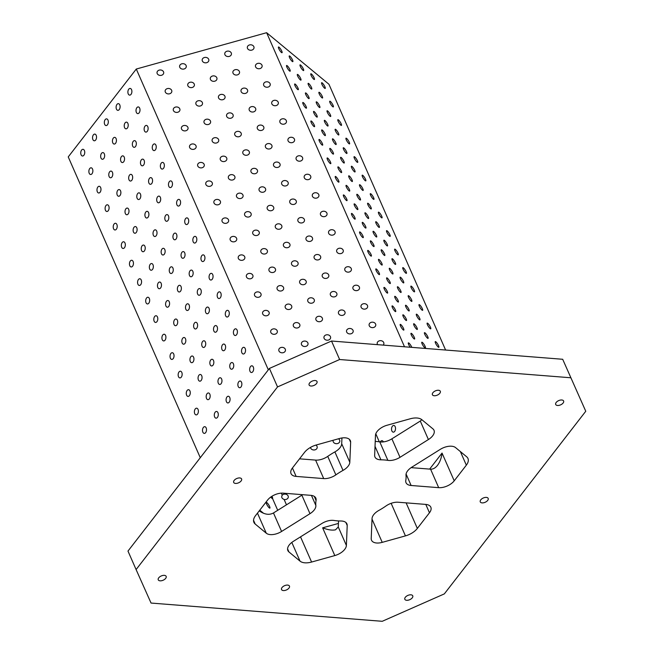 <?xml version="1.0" encoding="UTF-8"?>
<svg xmlns="http://www.w3.org/2000/svg" width="654" height="654" viewBox="0 0 654 654"><rect width="100%" height="100%" fill="white"/><g stroke="black" fill="none" stroke-linecap="round" stroke-linejoin="round"><path stroke-width="0.98" d="M440.273 449.363L411.873 467.144A12.001 6.483 156.3 0 0 406.003 475.368A47.995 25.931 -23.7 0 1 405.799 480.388A12.001 6.483 156.3 0 0 406.028 482.701A12.001 6.483 156.3 0 0 411.121 485.489L438.687 487.663A12.001 6.483 156.3 0 0 454.219 480.813L466.335 465.166A14.396 7.783 156.3 0 0 467.962 458.462A14.396 7.783 156.3 0 0 466.686 456.794L455.585 447.614A12.001 6.483 156.3 0 0 440.273 449.363M585.763 411.252L562.685 359.275L585.763 411.252L444.328 593.897L382.23 621.3L151.049 603.053L136.097 569.569L277.533 386.923L339.63 359.52L570.803 377.767M310.519 447.401A3.36 2.73 2.4 0 0 310.707 448.145A3.36 2.73 2.4 0 0 314.394 449.968A3.36 2.73 2.4 0 0 317.223 447.401A3.36 2.73 2.4 0 0 317.026 446.38A3.36 2.73 2.4 0 0 315.874 445.096M333.188 440.265A3.36 2.73 2.4 0 0 333.09 440.829A3.36 2.73 2.4 0 0 333.287 441.851A3.36 2.73 2.4 0 0 336.965 443.674A3.36 2.73 2.4 0 0 339.802 441.107A3.36 2.73 2.4 0 0 339.606 440.085A3.36 2.73 2.4 0 0 338.445 438.801M286.477 504.831L284.122 499.468A3.36 2.73 2.4 0 0 288.308 496.975A3.36 2.73 2.4 0 0 286.043 494.261A3.36 2.73 2.4 0 0 282.242 495.184L281.343 493.149M311.59 562.048L334.807 555.573A12.001 6.483 156.3 0 0 346.383 545.461L347.209 525.505A12.001 6.483 156.3 0 0 346.906 523.829A12.001 6.483 156.3 0 0 340.922 521.001A47.995 25.931 -23.7 0 1 333.981 520.453A12.001 6.483 156.3 0 0 321.85 523.502L293.458 541.283A12.001 6.483 156.3 0 0 287.866 550.57A12.001 6.483 156.3 0 0 288.937 551.951L300.031 561.132A14.396 7.783 156.3 0 0 311.59 562.048L300.529 536.852M382.222 542.362L405.439 535.888A14.396 7.783 156.3 0 0 417.342 528.432L429.465 512.777A12.001 6.483 156.3 0 0 430.822 507.193A12.001 6.483 156.3 0 0 425.729 504.406L398.155 502.231A12.001 6.483 156.3 0 0 385.999 505.959A47.995 25.931 -23.7 0 1 378.854 510.431A12.001 6.483 156.3 0 0 372.044 518.581L371.219 538.536A12.001 6.483 156.3 0 0 371.521 540.212A12.001 6.483 156.3 0 0 382.222 542.362L372.02 519.121M284.122 499.468C281.784 498.479 281.155 497.048 282.242 495.184M271.974 496.247L272.563 498.561A3.36 0.744 57.9 0 0 272.563 498.561A3.36 0.744 57.9 0 1 270.781 497.04M561.778 399.995A4.316 2.33 156.3 0 0 557.265 401.425A4.316 2.33 156.3 0 0 555.696 404.466A4.316 2.33 156.3 0 0 560.592 404.867A4.316 2.33 156.3 0 0 563.609 400.992A4.316 2.33 156.3 0 0 561.778 399.995M315.187 380.53A4.316 2.33 156.3 0 0 310.683 381.961A4.316 2.33 156.3 0 0 309.113 385.002A4.316 2.33 156.3 0 0 314.01 385.402A4.316 2.33 156.3 0 0 317.026 381.535A4.316 2.33 156.3 0 0 315.187 380.53M486.347 497.4A4.316 2.33 156.3 0 0 481.834 498.839A4.316 2.33 156.3 0 0 480.265 501.88A4.316 2.33 156.3 0 0 485.162 502.28A4.316 2.33 156.3 0 0 488.178 498.405A4.316 2.33 156.3 0 0 486.347 497.4M410.908 594.813A4.316 2.33 156.3 0 0 406.404 596.252A4.316 2.33 156.3 0 0 404.834 599.293A4.316 2.33 156.3 0 0 409.731 599.693A4.316 2.33 156.3 0 0 412.748 595.819A4.316 2.33 156.3 0 0 410.908 594.813M287.621 585.085A4.316 2.33 156.3 0 0 283.108 586.515A4.316 2.33 156.3 0 0 281.539 589.556A4.316 2.33 156.3 0 0 286.436 589.957A4.316 2.33 156.3 0 0 289.452 586.09A4.316 2.33 156.3 0 0 287.621 585.085M164.326 575.356A4.316 2.33 156.3 0 0 159.821 576.787A4.316 2.33 156.3 0 0 158.252 579.828A4.316 2.33 156.3 0 0 163.14 580.229A4.316 2.33 156.3 0 0 166.157 576.354A4.316 2.33 156.3 0 0 164.326 575.356M239.756 477.943A4.316 2.33 156.3 0 0 235.252 479.374A4.316 2.33 156.3 0 0 233.682 482.415A4.316 2.33 156.3 0 0 238.579 482.816A4.316 2.33 156.3 0 0 241.596 478.949A4.316 2.33 156.3 0 0 239.756 477.943M438.482 390.258A4.316 2.33 156.3 0 0 433.978 391.697A4.316 2.33 156.3 0 0 432.408 394.738A4.316 2.33 156.3 0 0 437.297 395.139A4.316 2.33 156.3 0 0 440.314 391.264A4.316 2.33 156.3 0 0 438.482 390.258M309.98 513.684A12.001 6.483 156.3 0 0 315.857 505.46A47.995 25.931 -23.7 0 1 316.062 500.441A12.001 6.483 156.3 0 0 315.833 498.119A12.001 6.483 156.3 0 0 310.74 495.331L283.166 493.157A12.001 6.483 156.3 0 0 267.641 500.008L255.518 515.663A14.396 7.783 156.3 0 0 253.899 522.358A14.396 7.783 156.3 0 0 255.174 524.026L266.276 533.206A12.001 6.483 156.3 0 0 281.588 531.457L309.98 513.684L301.862 495.192A12.001 6.483 -23.7 0 0 302.622 494.694M375.224 441.401A47.995 25.931 -23.7 0 1 379.761 441.875L387.879 460.367A12.001 6.483 156.3 0 0 400.011 457.318L428.403 439.545A12.001 6.483 156.3 0 0 433.994 430.258A12.001 6.483 156.3 0 0 432.923 428.869L421.83 419.688A14.396 7.783 156.3 0 0 410.271 418.773L387.054 425.247A12.001 6.483 156.3 0 0 375.478 435.368L374.652 455.323A12.001 6.483 156.3 0 0 374.955 456.999A12.001 6.483 156.3 0 0 380.939 459.819A47.995 25.931 -23.7 0 1 387.879 460.367M259.246 510.848C264.543 514.559 269.284 515.262 273.47 512.965L301.862 495.192M299.532 458.83L315.588 460.097A12.001 6.483 -23.7 0 0 327.744 456.378A47.995 25.931 -23.7 0 1 334.889 451.906L343.007 470.398A12.001 6.483 156.3 0 0 349.816 462.239L350.642 442.292A12.001 6.483 156.3 0 0 350.34 440.616A12.001 6.483 156.3 0 0 339.639 438.466L316.422 444.941A14.396 7.783 156.3 0 0 304.519 452.388L292.395 468.043A12.001 6.483 156.3 0 0 291.038 473.627A12.001 6.483 156.3 0 0 296.131 476.414L323.705 478.589A12.001 6.483 156.3 0 0 335.862 474.869A47.995 25.931 -23.7 0 1 343.007 470.398M349.816 462.239L341.699 443.747A12.001 6.483 -23.7 0 1 334.889 451.906M341.699 443.747L341.936 437.967M400.011 457.318L391.893 438.826A12.001 6.483 -23.7 0 1 379.761 441.875M391.893 438.826L420.285 421.053L428.403 439.545M411.121 467.643L430.577 469.171L438.687 487.663M338.412 523.437L322.635 527.835C328.038 529.912 332.346 530.566 335.551 529.805L338.265 526.969L338.519 520.927M200.279 457.71L68.237 156.911L136.285 69.038L266.628 32.7L328.929 84.243L445.603 350.037M269.612 506.531A3.36 0.744 57.9 0 0 267.813 503.588A3.36 0.744 57.9 0 0 266.317 502.427A3.36 0.744 57.9 0 0 266.587 504.03A3.36 0.744 57.9 0 0 268.393 506.973A3.36 0.744 57.9 0 0 269.881 508.125A3.36 0.744 57.9 0 0 269.612 506.531M395.179 426.678A3.36 1.995 -85.5 0 0 393.79 425.46A3.36 1.995 -85.5 0 0 391.82 427.307A3.36 1.995 -85.5 0 0 391.877 430.937A3.36 1.995 -85.5 0 0 393.258 432.155A3.36 1.995 -85.5 0 0 395.237 430.307A3.36 1.995 -85.5 0 0 395.179 426.678M383.391 441.9A3.36 1.995 -85.5 0 0 382.001 440.673A3.36 1.995 -85.5 0 0 380.285 441.949M324.932 86.819A3.36 0.744 -122.1 0 1 325.202 88.421A3.36 0.744 -122.1 0 1 322.79 85.96A3.36 0.744 -122.1 0 1 321.637 82.723A3.36 0.744 -122.1 0 1 323.133 83.876A3.36 0.744 -122.1 0 1 324.932 86.819M333.049 105.31A3.36 0.744 -122.1 0 1 333.319 106.913A3.36 0.744 -122.1 0 1 330.908 104.452A3.36 0.744 -122.1 0 1 329.755 101.215A3.36 0.744 -122.1 0 1 331.251 102.367A3.36 0.744 -122.1 0 1 333.049 105.31M341.167 123.802A3.36 0.744 -122.1 0 1 341.437 125.404A3.36 0.744 -122.1 0 1 339.025 122.944A3.36 0.744 -122.1 0 1 337.873 119.707A3.36 0.744 -122.1 0 1 339.369 120.859A3.36 0.744 -122.1 0 1 341.167 123.802M349.285 142.294A3.36 0.744 -122.1 0 1 349.555 143.896A3.36 0.744 -122.1 0 1 347.143 141.436A3.36 0.744 -122.1 0 1 345.991 138.198A3.36 0.744 -122.1 0 1 347.487 139.351A3.36 0.744 -122.1 0 1 349.285 142.294M357.403 160.786A3.36 0.744 -122.1 0 1 357.673 162.388A3.36 0.744 -122.1 0 1 355.261 159.928A3.36 0.744 -122.1 0 1 354.108 156.69A3.36 0.744 -122.1 0 1 355.604 157.843A3.36 0.744 -122.1 0 1 357.403 160.786M365.521 179.278A3.36 0.744 -122.1 0 1 365.79 180.88A3.36 0.744 -122.1 0 1 363.379 178.419A3.36 0.744 -122.1 0 1 362.226 175.182A3.36 0.744 -122.1 0 1 363.722 176.335A3.36 0.744 -122.1 0 1 365.521 179.278M373.638 197.77A3.36 0.744 -122.1 0 1 373.908 199.372A3.36 0.744 -122.1 0 1 371.497 196.911A3.36 0.744 -122.1 0 1 370.344 193.674A3.36 0.744 -122.1 0 1 371.832 194.827A3.36 0.744 -122.1 0 1 373.638 197.77M381.748 216.261A3.36 0.744 -122.1 0 1 382.026 217.864A3.36 0.744 -122.1 0 1 379.614 215.403A3.36 0.744 -122.1 0 1 378.462 212.166A3.36 0.744 -122.1 0 1 379.949 213.318A3.36 0.744 -122.1 0 1 381.748 216.261M389.866 234.753A3.36 0.744 -122.1 0 1 390.144 236.356A3.36 0.744 -122.1 0 1 387.732 233.895A3.36 0.744 -122.1 0 1 386.579 230.658A3.36 0.744 -122.1 0 1 388.067 231.81A3.36 0.744 -122.1 0 1 389.866 234.753M397.984 253.245A3.36 0.744 -122.1 0 1 398.261 254.847A3.36 0.744 -122.1 0 1 395.85 252.387A3.36 0.744 -122.1 0 1 394.689 249.149A3.36 0.744 -122.1 0 1 396.185 250.302A3.36 0.744 -122.1 0 1 397.984 253.245M406.101 271.737A3.36 0.744 -122.1 0 1 406.379 273.339A3.36 0.744 -122.1 0 1 403.968 270.879A3.36 0.744 -122.1 0 1 402.807 267.641A3.36 0.744 -122.1 0 1 404.303 268.794A3.36 0.744 -122.1 0 1 406.101 271.737M414.219 290.229A3.36 0.744 -122.1 0 1 414.497 291.831A3.36 0.744 -122.1 0 1 412.085 289.37A3.36 0.744 -122.1 0 1 410.925 286.133A3.36 0.744 -122.1 0 1 412.421 287.286A3.36 0.744 -122.1 0 1 414.219 290.229M422.337 308.721A3.36 0.744 -122.1 0 1 422.607 310.323A3.36 0.744 -122.1 0 1 420.203 307.862A3.36 0.744 -122.1 0 1 419.042 304.625A3.36 0.744 -122.1 0 1 420.538 305.778A3.36 0.744 -122.1 0 1 422.337 308.721M430.455 327.213A3.36 0.744 -122.1 0 1 430.724 328.815A3.36 0.744 -122.1 0 1 428.313 326.354A3.36 0.744 -122.1 0 1 427.16 323.117A3.36 0.744 -122.1 0 1 428.656 324.27A3.36 0.744 -122.1 0 1 430.455 327.213M438.572 345.704A3.36 0.744 -122.1 0 1 438.842 347.307A3.36 0.744 -122.1 0 1 436.431 344.846A3.36 0.744 -122.1 0 1 435.278 341.609A3.36 0.744 -122.1 0 1 436.774 342.761A3.36 0.744 -122.1 0 1 438.572 345.704M314.141 77.891A3.36 0.744 -122.1 0 1 314.411 79.494A3.36 0.744 -122.1 0 1 311.999 77.033A3.36 0.744 -122.1 0 1 310.846 73.796A3.36 0.744 -122.1 0 1 312.342 74.948A3.36 0.744 -122.1 0 1 314.141 77.891M322.258 96.383A3.36 0.744 -122.1 0 1 322.528 97.986A3.36 0.744 -122.1 0 1 320.117 95.525A3.36 0.744 -122.1 0 1 318.964 92.288A3.36 0.744 -122.1 0 1 320.46 93.44A3.36 0.744 -122.1 0 1 322.258 96.383M330.376 114.875A3.36 0.744 -122.1 0 1 330.646 116.477A3.36 0.744 -122.1 0 1 328.234 114.017A3.36 0.744 -122.1 0 1 327.082 110.779A3.36 0.744 -122.1 0 1 328.578 111.932A3.36 0.744 -122.1 0 1 330.376 114.875M338.494 133.367A3.36 0.744 -122.1 0 1 338.764 134.969A3.36 0.744 -122.1 0 1 336.352 132.509A3.36 0.744 -122.1 0 1 335.2 129.271A3.36 0.744 -122.1 0 1 336.696 130.424A3.36 0.744 -122.1 0 1 338.494 133.367M346.612 151.859A3.36 0.744 -122.1 0 1 346.882 153.461A3.36 0.744 -122.1 0 1 344.47 151A3.36 0.744 -122.1 0 1 343.317 147.763A3.36 0.744 -122.1 0 1 344.813 148.916A3.36 0.744 -122.1 0 1 346.612 151.859M354.73 170.351A3.36 0.744 -122.1 0 1 354.999 171.953A3.36 0.744 -122.1 0 1 352.588 169.492A3.36 0.744 -122.1 0 1 351.435 166.255A3.36 0.744 -122.1 0 1 352.931 167.408A3.36 0.744 -122.1 0 1 354.73 170.351M362.847 188.843A3.36 0.744 -122.1 0 1 363.117 190.445A3.36 0.744 -122.1 0 1 360.706 187.984A3.36 0.744 -122.1 0 1 359.553 184.747A3.36 0.744 -122.1 0 1 361.049 185.9A3.36 0.744 -122.1 0 1 362.847 188.843M370.965 207.334A3.36 0.744 -122.1 0 1 371.235 208.937A3.36 0.744 -122.1 0 1 368.823 206.476A3.36 0.744 -122.1 0 1 367.671 203.239A3.36 0.744 -122.1 0 1 369.158 204.391A3.36 0.744 -122.1 0 1 370.965 207.334M379.075 225.826A3.36 0.744 -122.1 0 1 379.353 227.428A3.36 0.744 -122.1 0 1 376.941 224.968A3.36 0.744 -122.1 0 1 375.788 221.731A3.36 0.744 -122.1 0 1 377.276 222.883A3.36 0.744 -122.1 0 1 379.075 225.826M387.193 244.318A3.36 0.744 -122.1 0 1 387.47 245.92A3.36 0.744 -122.1 0 1 385.059 243.46A3.36 0.744 -122.1 0 1 383.906 240.222A3.36 0.744 -122.1 0 1 385.394 241.375A3.36 0.744 -122.1 0 1 387.193 244.318M395.31 262.81A3.36 0.744 -122.1 0 1 395.588 264.412A3.36 0.744 -122.1 0 1 393.177 261.952A3.36 0.744 -122.1 0 1 392.016 258.714A3.36 0.744 -122.1 0 1 393.512 259.867A3.36 0.744 -122.1 0 1 395.31 262.81M403.428 281.302A3.36 0.744 -122.1 0 1 403.706 282.904A3.36 0.744 -122.1 0 1 401.294 280.443A3.36 0.744 -122.1 0 1 400.134 277.206A3.36 0.744 -122.1 0 1 401.63 278.359A3.36 0.744 -122.1 0 1 403.428 281.302M411.546 299.794A3.36 0.744 -122.1 0 1 411.824 301.396A3.36 0.744 -122.1 0 1 409.412 298.935A3.36 0.744 -122.1 0 1 408.251 295.698A3.36 0.744 -122.1 0 1 409.747 296.851A3.36 0.744 -122.1 0 1 411.546 299.794M419.664 318.285A3.36 0.744 -122.1 0 1 419.942 319.888A3.36 0.744 -122.1 0 1 417.53 317.427A3.36 0.744 -122.1 0 1 416.369 314.19A3.36 0.744 -122.1 0 1 417.865 315.342A3.36 0.744 -122.1 0 1 419.664 318.285M427.781 336.777A3.36 0.744 -122.1 0 1 428.051 338.38A3.36 0.744 -122.1 0 1 425.648 335.919A3.36 0.744 -122.1 0 1 424.487 332.682A3.36 0.744 -122.1 0 1 425.983 333.834A3.36 0.744 -122.1 0 1 427.781 336.777M303.35 68.964A3.36 0.744 -122.1 0 1 303.619 70.567A3.36 0.744 -122.1 0 1 301.208 68.106A3.36 0.744 -122.1 0 1 300.055 64.869A3.36 0.744 -122.1 0 1 301.551 66.021A3.36 0.744 -122.1 0 1 303.35 68.964M311.468 87.456A3.36 0.744 -122.1 0 1 311.737 89.058A3.36 0.744 -122.1 0 1 309.326 86.598A3.36 0.744 -122.1 0 1 308.173 83.36A3.36 0.744 -122.1 0 1 309.669 84.513A3.36 0.744 -122.1 0 1 311.468 87.456M319.585 105.948A3.36 0.744 -122.1 0 1 319.855 107.55A3.36 0.744 -122.1 0 1 317.443 105.09A3.36 0.744 -122.1 0 1 316.291 101.852A3.36 0.744 -122.1 0 1 317.787 103.005A3.36 0.744 -122.1 0 1 319.585 105.948M327.703 124.44A3.36 0.744 -122.1 0 1 327.973 126.042A3.36 0.744 -122.1 0 1 325.561 123.581A3.36 0.744 -122.1 0 1 324.409 120.344A3.36 0.744 -122.1 0 1 325.905 121.497A3.36 0.744 -122.1 0 1 327.703 124.44M335.821 142.932A3.36 0.744 -122.1 0 1 336.091 144.534A3.36 0.744 -122.1 0 1 333.679 142.073A3.36 0.744 -122.1 0 1 332.526 138.836A3.36 0.744 -122.1 0 1 334.022 139.989A3.36 0.744 -122.1 0 1 335.821 142.932M343.939 161.424A3.36 0.744 -122.1 0 1 344.208 163.026A3.36 0.744 -122.1 0 1 341.797 160.565A3.36 0.744 -122.1 0 1 340.644 157.328A3.36 0.744 -122.1 0 1 342.14 158.481A3.36 0.744 -122.1 0 1 343.939 161.424M352.056 179.915A3.36 0.744 -122.1 0 1 352.326 181.518A3.36 0.744 -122.1 0 1 349.915 179.057A3.36 0.744 -122.1 0 1 348.762 175.82A3.36 0.744 -122.1 0 1 350.258 176.972A3.36 0.744 -122.1 0 1 352.056 179.915M360.174 198.407A3.36 0.744 -122.1 0 1 360.444 200.01A3.36 0.744 -122.1 0 1 358.032 197.549A3.36 0.744 -122.1 0 1 356.88 194.312A3.36 0.744 -122.1 0 1 358.376 195.464A3.36 0.744 -122.1 0 1 360.174 198.407M368.292 216.899A3.36 0.744 -122.1 0 1 368.562 218.501A3.36 0.744 -122.1 0 1 366.15 216.041A3.36 0.744 -122.1 0 1 364.997 212.803A3.36 0.744 -122.1 0 1 366.493 213.956A3.36 0.744 -122.1 0 1 368.292 216.899M376.41 235.391A3.36 0.744 -122.1 0 1 376.679 236.993A3.36 0.744 -122.1 0 1 374.268 234.533A3.36 0.744 -122.1 0 1 373.115 231.295A3.36 0.744 -122.1 0 1 374.603 232.448A3.36 0.744 -122.1 0 1 376.41 235.391M384.519 253.883A3.36 0.744 -122.1 0 1 384.797 255.485A3.36 0.744 -122.1 0 1 382.386 253.024A3.36 0.744 -122.1 0 1 381.233 249.787A3.36 0.744 -122.1 0 1 382.721 250.94A3.36 0.744 -122.1 0 1 384.519 253.883M392.637 272.375A3.36 0.744 -122.1 0 1 392.915 273.977A3.36 0.744 -122.1 0 1 390.503 271.516A3.36 0.744 -122.1 0 1 389.351 268.279A3.36 0.744 -122.1 0 1 390.839 269.432A3.36 0.744 -122.1 0 1 392.637 272.375M400.755 290.867A3.36 0.744 -122.1 0 1 401.033 292.469A3.36 0.744 -122.1 0 1 398.621 290.008A3.36 0.744 -122.1 0 1 397.46 286.771A3.36 0.744 -122.1 0 1 398.956 287.923A3.36 0.744 -122.1 0 1 400.755 290.867M408.873 309.358A3.36 0.744 -122.1 0 1 409.151 310.961A3.36 0.744 -122.1 0 1 406.739 308.5A3.36 0.744 -122.1 0 1 405.578 305.263A3.36 0.744 -122.1 0 1 407.074 306.415A3.36 0.744 -122.1 0 1 408.873 309.358M416.99 327.85A3.36 0.744 -122.1 0 1 417.268 329.452A3.36 0.744 -122.1 0 1 414.857 326.992A3.36 0.744 -122.1 0 1 413.696 323.755A3.36 0.744 -122.1 0 1 415.192 324.907A3.36 0.744 -122.1 0 1 416.99 327.85M425.108 346.342A3.36 0.744 -122.1 0 1 425.378 347.944A3.36 0.744 -122.1 0 1 422.974 345.484A3.36 0.744 -122.1 0 1 421.814 342.246A3.36 0.744 -122.1 0 1 423.31 343.399A3.36 0.744 -122.1 0 1 425.108 346.342M292.559 60.037A3.36 0.744 -122.1 0 1 292.829 61.64A3.36 0.744 -122.1 0 1 290.417 59.179A3.36 0.744 -122.1 0 1 289.264 55.942A3.36 0.744 -122.1 0 1 290.76 57.094A3.36 0.744 -122.1 0 1 292.559 60.037M300.677 78.529A3.36 0.744 -122.1 0 1 300.946 80.131A3.36 0.744 -122.1 0 1 298.535 77.671A3.36 0.744 -122.1 0 1 297.382 74.433A3.36 0.744 -122.1 0 1 298.878 75.586A3.36 0.744 -122.1 0 1 300.677 78.529M308.794 97.021A3.36 0.744 -122.1 0 1 309.064 98.623A3.36 0.744 -122.1 0 1 306.652 96.163A3.36 0.744 -122.1 0 1 305.5 92.925A3.36 0.744 -122.1 0 1 306.996 94.078A3.36 0.744 -122.1 0 1 308.794 97.021M316.912 115.513A3.36 0.744 -122.1 0 1 317.182 117.115A3.36 0.744 -122.1 0 1 314.77 114.654A3.36 0.744 -122.1 0 1 313.618 111.417A3.36 0.744 -122.1 0 1 315.114 112.57A3.36 0.744 -122.1 0 1 316.912 115.513M325.03 134.005A3.36 0.744 -122.1 0 1 325.3 135.607A3.36 0.744 -122.1 0 1 322.888 133.146A3.36 0.744 -122.1 0 1 321.735 129.909A3.36 0.744 -122.1 0 1 323.231 131.062A3.36 0.744 -122.1 0 1 325.03 134.005M333.148 152.496A3.36 0.744 -122.1 0 1 333.417 154.099A3.36 0.744 -122.1 0 1 331.006 151.638A3.36 0.744 -122.1 0 1 329.853 148.401A3.36 0.744 -122.1 0 1 331.349 149.553A3.36 0.744 -122.1 0 1 333.148 152.496M341.265 170.988A3.36 0.744 -122.1 0 1 341.535 172.591A3.36 0.744 -122.1 0 1 339.124 170.13A3.36 0.744 -122.1 0 1 337.971 166.893A3.36 0.744 -122.1 0 1 339.467 168.045A3.36 0.744 -122.1 0 1 341.265 170.988M349.383 189.48A3.36 0.744 -122.1 0 1 349.653 191.082A3.36 0.744 -122.1 0 1 347.241 188.622A3.36 0.744 -122.1 0 1 346.089 185.384A3.36 0.744 -122.1 0 1 347.585 186.537A3.36 0.744 -122.1 0 1 349.383 189.48M357.501 207.972A3.36 0.744 -122.1 0 1 357.771 209.574A3.36 0.744 -122.1 0 1 355.359 207.114A3.36 0.744 -122.1 0 1 354.206 203.876A3.36 0.744 -122.1 0 1 355.702 205.029A3.36 0.744 -122.1 0 1 357.501 207.972M365.619 226.464A3.36 0.744 -122.1 0 1 365.888 228.066A3.36 0.744 -122.1 0 1 363.477 225.605A3.36 0.744 -122.1 0 1 362.324 222.368A3.36 0.744 -122.1 0 1 363.82 223.521A3.36 0.744 -122.1 0 1 365.619 226.464M373.736 244.956A3.36 0.744 -122.1 0 1 374.006 246.558A3.36 0.744 -122.1 0 1 371.595 244.097A3.36 0.744 -122.1 0 1 370.442 240.86A3.36 0.744 -122.1 0 1 371.93 242.013A3.36 0.744 -122.1 0 1 373.736 244.956M381.846 263.448A3.36 0.744 -122.1 0 1 382.124 265.05A3.36 0.744 -122.1 0 1 379.712 262.589A3.36 0.744 -122.1 0 1 378.56 259.352A3.36 0.744 -122.1 0 1 380.048 260.505A3.36 0.744 -122.1 0 1 381.846 263.448M389.964 281.939A3.36 0.744 -122.1 0 1 390.242 283.542A3.36 0.744 -122.1 0 1 387.83 281.081A3.36 0.744 -122.1 0 1 386.678 277.844A3.36 0.744 -122.1 0 1 388.165 278.996A3.36 0.744 -122.1 0 1 389.964 281.939M398.082 300.431A3.36 0.744 -122.1 0 1 398.36 302.034A3.36 0.744 -122.1 0 1 395.948 299.573A3.36 0.744 -122.1 0 1 394.787 296.336A3.36 0.744 -122.1 0 1 396.283 297.488A3.36 0.744 -122.1 0 1 398.082 300.431M406.199 318.923A3.36 0.744 -122.1 0 1 406.477 320.525A3.36 0.744 -122.1 0 1 404.066 318.065A3.36 0.744 -122.1 0 1 402.905 314.827A3.36 0.744 -122.1 0 1 404.401 315.98A3.36 0.744 -122.1 0 1 406.199 318.923M414.317 337.415A3.36 0.744 -122.1 0 1 414.595 339.017A3.36 0.744 -122.1 0 1 412.183 336.557A3.36 0.744 -122.1 0 1 411.023 333.319A3.36 0.744 -122.1 0 1 412.519 334.472A3.36 0.744 -122.1 0 1 414.317 337.415M281.768 51.11A3.36 0.744 -122.1 0 1 282.038 52.712A3.36 0.744 -122.1 0 1 279.634 50.252A3.36 0.744 -122.1 0 1 278.473 47.014A3.36 0.744 -122.1 0 1 279.969 48.167A3.36 0.744 -122.1 0 1 281.768 51.11M289.886 69.602A3.36 0.744 -122.1 0 1 290.155 71.204A3.36 0.744 -122.1 0 1 287.744 68.744A3.36 0.744 -122.1 0 1 286.591 65.506A3.36 0.744 -122.1 0 1 288.087 66.659A3.36 0.744 -122.1 0 1 289.886 69.602M298.003 88.094A3.36 0.744 -122.1 0 1 298.273 89.696A3.36 0.744 -122.1 0 1 295.861 87.235A3.36 0.744 -122.1 0 1 294.709 83.998A3.36 0.744 -122.1 0 1 296.205 85.151A3.36 0.744 -122.1 0 1 298.003 88.094M306.121 106.586A3.36 0.744 -122.1 0 1 306.391 108.188A3.36 0.744 -122.1 0 1 303.979 105.727A3.36 0.744 -122.1 0 1 302.827 102.49A3.36 0.744 -122.1 0 1 304.323 103.643A3.36 0.744 -122.1 0 1 306.121 106.586M314.239 125.078A3.36 0.744 -122.1 0 1 314.509 126.68A3.36 0.744 -122.1 0 1 312.097 124.219A3.36 0.744 -122.1 0 1 310.944 120.982A3.36 0.744 -122.1 0 1 312.44 122.135A3.36 0.744 -122.1 0 1 314.239 125.078M322.357 143.569A3.36 0.744 -122.1 0 1 322.626 145.172A3.36 0.744 -122.1 0 1 320.215 142.711A3.36 0.744 -122.1 0 1 319.062 139.474A3.36 0.744 -122.1 0 1 320.558 140.626A3.36 0.744 -122.1 0 1 322.357 143.569M330.474 162.061A3.36 0.744 -122.1 0 1 330.744 163.663A3.36 0.744 -122.1 0 1 328.333 161.203A3.36 0.744 -122.1 0 1 327.18 157.966A3.36 0.744 -122.1 0 1 328.676 159.118A3.36 0.744 -122.1 0 1 330.474 162.061M338.592 180.553A3.36 0.744 -122.1 0 1 338.862 182.155A3.36 0.744 -122.1 0 1 336.45 179.695A3.36 0.744 -122.1 0 1 335.298 176.457A3.36 0.744 -122.1 0 1 336.794 177.61A3.36 0.744 -122.1 0 1 338.592 180.553M346.71 199.045A3.36 0.744 -122.1 0 1 346.98 200.647A3.36 0.744 -122.1 0 1 344.568 198.187A3.36 0.744 -122.1 0 1 343.415 194.949A3.36 0.744 -122.1 0 1 344.911 196.102A3.36 0.744 -122.1 0 1 346.71 199.045M354.828 217.537A3.36 0.744 -122.1 0 1 355.097 219.139A3.36 0.744 -122.1 0 1 352.686 216.678A3.36 0.744 -122.1 0 1 351.533 213.441A3.36 0.744 -122.1 0 1 353.029 214.594A3.36 0.744 -122.1 0 1 354.828 217.537M362.945 236.029A3.36 0.744 -122.1 0 1 363.215 237.631A3.36 0.744 -122.1 0 1 360.804 235.17A3.36 0.744 -122.1 0 1 359.651 231.933A3.36 0.744 -122.1 0 1 361.147 233.086A3.36 0.744 -122.1 0 1 362.945 236.029M371.063 254.52A3.36 0.744 -122.1 0 1 371.333 256.123A3.36 0.744 -122.1 0 1 368.921 253.662A3.36 0.744 -122.1 0 1 367.769 250.425A3.36 0.744 -122.1 0 1 369.257 251.577A3.36 0.744 -122.1 0 1 371.063 254.52M379.173 273.012A3.36 0.744 -122.1 0 1 379.451 274.615A3.36 0.744 -122.1 0 1 377.039 272.154A3.36 0.744 -122.1 0 1 375.887 268.917A3.36 0.744 -122.1 0 1 377.374 270.069A3.36 0.744 -122.1 0 1 379.173 273.012M387.291 291.504A3.36 0.744 -122.1 0 1 387.569 293.106A3.36 0.744 -122.1 0 1 385.157 290.646A3.36 0.744 -122.1 0 1 384.004 287.408A3.36 0.744 -122.1 0 1 385.492 288.561A3.36 0.744 -122.1 0 1 387.291 291.504M395.408 309.996A3.36 0.744 -122.1 0 1 395.686 311.598A3.36 0.744 -122.1 0 1 393.275 309.138A3.36 0.744 -122.1 0 1 392.114 305.9A3.36 0.744 -122.1 0 1 393.61 307.053A3.36 0.744 -122.1 0 1 395.408 309.996M403.526 328.488A3.36 0.744 -122.1 0 1 403.804 330.09A3.36 0.744 -122.1 0 1 401.392 327.629A3.36 0.744 -122.1 0 1 400.232 324.392A3.36 0.744 -122.1 0 1 401.728 325.545A3.36 0.744 -122.1 0 1 403.526 328.488M410.287 347.249A3.36 0.744 -122.1 0 1 408.349 342.884A3.36 0.744 -122.1 0 1 409.845 344.037A3.36 0.744 -122.1 0 1 411.644 346.98A3.36 0.744 -122.1 0 1 411.807 347.372M266.628 32.7L404.507 346.792M253.834 46.647A3.36 2.73 -177.6 0 1 254.03 47.668A3.36 2.73 -177.6 0 1 250.556 50.26A3.36 2.73 -177.6 0 1 247.31 47.39A3.36 2.73 -177.6 0 1 250.147 44.815A3.36 2.73 -177.6 0 1 253.834 46.647M261.952 65.138A3.36 2.73 -177.6 0 1 262.148 66.16A3.36 2.73 -177.6 0 1 258.673 68.752A3.36 2.73 -177.6 0 1 255.428 65.882A3.36 2.73 -177.6 0 1 258.265 63.307A3.36 2.73 -177.6 0 1 261.952 65.138M270.069 83.63A3.36 2.73 -177.6 0 1 270.266 84.652A3.36 2.73 -177.6 0 1 266.791 87.244A3.36 2.73 -177.6 0 1 263.546 84.374A3.36 2.73 -177.6 0 1 266.382 81.799A3.36 2.73 -177.6 0 1 270.069 83.63M278.179 102.122A3.36 2.73 -177.6 0 1 278.375 103.144A3.36 2.73 -177.6 0 1 274.909 105.735A3.36 2.73 -177.6 0 1 271.663 102.866A3.36 2.73 -177.6 0 1 274.5 100.291A3.36 2.73 -177.6 0 1 278.179 102.122M286.297 120.614A3.36 2.73 -177.6 0 1 286.493 121.636A3.36 2.73 -177.6 0 1 283.027 124.227A3.36 2.73 -177.6 0 1 279.781 121.358A3.36 2.73 -177.6 0 1 282.618 118.783A3.36 2.73 -177.6 0 1 286.297 120.614M294.414 139.106A3.36 2.73 -177.6 0 1 294.611 140.128A3.36 2.73 -177.6 0 1 291.144 142.719A3.36 2.73 -177.6 0 1 287.899 139.85A3.36 2.73 -177.6 0 1 290.736 137.275A3.36 2.73 -177.6 0 1 294.414 139.106M302.532 157.598A3.36 2.73 -177.6 0 1 302.728 158.62A3.36 2.73 -177.6 0 1 299.262 161.211A3.36 2.73 -177.6 0 1 296.017 158.342A3.36 2.73 -177.6 0 1 298.853 155.766A3.36 2.73 -177.6 0 1 302.532 157.598M310.65 176.09A3.36 2.73 -177.6 0 1 310.846 177.111A3.36 2.73 -177.6 0 1 307.38 179.703A3.36 2.73 -177.6 0 1 304.135 176.833A3.36 2.73 -177.6 0 1 306.971 174.258A3.36 2.73 -177.6 0 1 310.65 176.09M318.768 194.581A3.36 2.73 -177.6 0 1 318.964 195.603A3.36 2.73 -177.6 0 1 315.498 198.195A3.36 2.73 -177.6 0 1 312.252 195.325A3.36 2.73 -177.6 0 1 315.089 192.75A3.36 2.73 -177.6 0 1 318.768 194.581M326.886 213.073A3.36 2.73 -177.6 0 1 327.082 214.095A3.36 2.73 -177.6 0 1 323.616 216.687A3.36 2.73 -177.6 0 1 320.37 213.817A3.36 2.73 -177.6 0 1 323.207 211.242A3.36 2.73 -177.6 0 1 326.886 213.073M335.003 231.565A3.36 2.73 -177.6 0 1 335.2 232.587A3.36 2.73 -177.6 0 1 331.733 235.178A3.36 2.73 -177.6 0 1 328.488 232.309A3.36 2.73 -177.6 0 1 331.325 229.734A3.36 2.73 -177.6 0 1 335.003 231.565M343.121 250.057A3.36 2.73 -177.6 0 1 343.317 251.071A3.36 2.73 -177.6 0 1 339.851 253.67A3.36 2.73 -177.6 0 1 336.606 250.801A3.36 2.73 -177.6 0 1 339.442 248.226A3.36 2.73 -177.6 0 1 343.121 250.057M351.239 268.549A3.36 2.73 -177.6 0 1 351.435 269.562A3.36 2.73 -177.6 0 1 347.969 272.162A3.36 2.73 -177.6 0 1 344.723 269.293A3.36 2.73 -177.6 0 1 347.56 266.718A3.36 2.73 -177.6 0 1 351.239 268.549M359.357 287.041A3.36 2.73 -177.6 0 1 359.553 288.054A3.36 2.73 -177.6 0 1 356.087 290.654A3.36 2.73 -177.6 0 1 352.841 287.785A3.36 2.73 -177.6 0 1 355.678 285.209A3.36 2.73 -177.6 0 1 359.357 287.041M367.474 305.532A3.36 2.73 -177.6 0 1 367.671 306.546A3.36 2.73 -177.6 0 1 364.196 309.146A3.36 2.73 -177.6 0 1 360.959 306.276A3.36 2.73 -177.6 0 1 363.788 303.701A3.36 2.73 -177.6 0 1 367.474 305.532M375.592 324.024A3.36 2.73 -177.6 0 1 375.788 325.038A3.36 2.73 -177.6 0 1 372.314 327.638A3.36 2.73 -177.6 0 1 369.077 324.768A3.36 2.73 -177.6 0 1 371.905 322.193A3.36 2.73 -177.6 0 1 375.592 324.024M377.603 344.666A3.36 2.73 -177.6 0 1 377.186 343.26A3.36 2.73 -177.6 0 1 380.023 340.685A3.36 2.73 -177.6 0 1 383.71 342.516A3.36 2.73 -177.6 0 1 383.906 343.53A3.36 2.73 -177.6 0 1 383.195 345.108M231.254 52.941A3.36 2.73 -177.6 0 1 231.451 53.955A3.36 2.73 -177.6 0 1 227.984 56.555A3.36 2.73 -177.6 0 1 224.739 53.685A3.36 2.73 -177.6 0 1 227.576 51.11A3.36 2.73 -177.6 0 1 231.254 52.941M239.372 71.433A3.36 2.73 -177.6 0 1 239.568 72.447A3.36 2.73 -177.6 0 1 236.102 75.046A3.36 2.73 -177.6 0 1 232.857 72.177A3.36 2.73 -177.6 0 1 235.693 69.602A3.36 2.73 -177.6 0 1 239.372 71.433M247.49 89.925A3.36 2.73 -177.6 0 1 247.686 90.939A3.36 2.73 -177.6 0 1 244.212 93.538A3.36 2.73 -177.6 0 1 240.974 90.669A3.36 2.73 -177.6 0 1 243.803 88.094A3.36 2.73 -177.6 0 1 247.49 89.925M255.608 108.417A3.36 2.73 -177.6 0 1 255.804 109.431A3.36 2.73 -177.6 0 1 252.33 112.03A3.36 2.73 -177.6 0 1 249.092 109.161A3.36 2.73 -177.6 0 1 251.921 106.586A3.36 2.73 -177.6 0 1 255.608 108.417M263.726 126.909A3.36 2.73 -177.6 0 1 263.922 127.922A3.36 2.73 -177.6 0 1 260.447 130.522A3.36 2.73 -177.6 0 1 257.202 127.653A3.36 2.73 -177.6 0 1 260.039 125.078A3.36 2.73 -177.6 0 1 263.726 126.909M271.843 145.401A3.36 2.73 -177.6 0 1 272.039 146.414A3.36 2.73 -177.6 0 1 268.565 149.014A3.36 2.73 -177.6 0 1 265.32 146.144A3.36 2.73 -177.6 0 1 268.156 143.569A3.36 2.73 -177.6 0 1 271.843 145.401M279.961 163.892A3.36 2.73 -177.6 0 1 280.157 164.906A3.36 2.73 -177.6 0 1 276.683 167.506A3.36 2.73 -177.6 0 1 273.437 164.636A3.36 2.73 -177.6 0 1 276.274 162.061A3.36 2.73 -177.6 0 1 279.961 163.892M288.079 182.384A3.36 2.73 -177.6 0 1 288.275 183.398A3.36 2.73 -177.6 0 1 284.801 185.998A3.36 2.73 -177.6 0 1 281.555 183.128A3.36 2.73 -177.6 0 1 284.392 180.553A3.36 2.73 -177.6 0 1 288.079 182.384M296.197 200.876A3.36 2.73 -177.6 0 1 296.393 201.89A3.36 2.73 -177.6 0 1 292.918 204.489A3.36 2.73 -177.6 0 1 289.673 201.62A3.36 2.73 -177.6 0 1 292.51 199.045A3.36 2.73 -177.6 0 1 296.197 200.876M304.306 219.368A3.36 2.73 -177.6 0 1 304.502 220.382A3.36 2.73 -177.6 0 1 301.036 222.981A3.36 2.73 -177.6 0 1 297.791 220.104A3.36 2.73 -177.6 0 1 300.627 217.537A3.36 2.73 -177.6 0 1 304.306 219.368M312.424 237.86A3.36 2.73 -177.6 0 1 312.62 238.873A3.36 2.73 -177.6 0 1 309.154 241.473A3.36 2.73 -177.6 0 1 305.909 238.596A3.36 2.73 -177.6 0 1 308.745 236.029A3.36 2.73 -177.6 0 1 312.424 237.86M320.542 256.352A3.36 2.73 -177.6 0 1 320.738 257.365A3.36 2.73 -177.6 0 1 317.272 259.965A3.36 2.73 -177.6 0 1 314.026 257.087A3.36 2.73 -177.6 0 1 316.863 254.52A3.36 2.73 -177.6 0 1 320.542 256.352M328.66 274.844A3.36 2.73 -177.6 0 1 328.856 275.857A3.36 2.73 -177.6 0 1 325.39 278.449A3.36 2.73 -177.6 0 1 322.144 275.579A3.36 2.73 -177.6 0 1 324.981 273.012A3.36 2.73 -177.6 0 1 328.66 274.844M336.777 293.335A3.36 2.73 -177.6 0 1 336.974 294.349A3.36 2.73 -177.6 0 1 333.507 296.941A3.36 2.73 -177.6 0 1 330.262 294.071A3.36 2.73 -177.6 0 1 333.099 291.504A3.36 2.73 -177.6 0 1 336.777 293.335M344.895 311.827A3.36 2.73 -177.6 0 1 345.091 312.841A3.36 2.73 -177.6 0 1 341.625 315.432A3.36 2.73 -177.6 0 1 338.38 312.563A3.36 2.73 -177.6 0 1 341.216 309.996A3.36 2.73 -177.6 0 1 344.895 311.827M353.013 330.319A3.36 2.73 -177.6 0 1 353.209 331.333A3.36 2.73 -177.6 0 1 349.743 333.924A3.36 2.73 -177.6 0 1 346.497 331.055A3.36 2.73 -177.6 0 1 349.334 328.488A3.36 2.73 -177.6 0 1 353.013 330.319M208.675 59.236A3.36 2.73 -177.6 0 1 208.871 60.25A3.36 2.73 -177.6 0 1 205.405 62.841A3.36 2.73 -177.6 0 1 202.16 59.972A3.36 2.73 -177.6 0 1 204.996 57.405A3.36 2.73 -177.6 0 1 208.675 59.236M216.793 77.728A3.36 2.73 -177.6 0 1 216.989 78.742A3.36 2.73 -177.6 0 1 213.523 81.333A3.36 2.73 -177.6 0 1 210.277 78.464A3.36 2.73 -177.6 0 1 213.114 75.897A3.36 2.73 -177.6 0 1 216.793 77.728M224.911 96.22A3.36 2.73 -177.6 0 1 225.107 97.233A3.36 2.73 -177.6 0 1 221.641 99.825A3.36 2.73 -177.6 0 1 218.395 96.956A3.36 2.73 -177.6 0 1 221.232 94.389A3.36 2.73 -177.6 0 1 224.911 96.22M233.028 114.712A3.36 2.73 -177.6 0 1 233.225 115.725A3.36 2.73 -177.6 0 1 229.758 118.317A3.36 2.73 -177.6 0 1 226.513 115.447A3.36 2.73 -177.6 0 1 229.35 112.88A3.36 2.73 -177.6 0 1 233.028 114.712M241.146 133.203A3.36 2.73 -177.6 0 1 241.342 134.217A3.36 2.73 -177.6 0 1 237.876 136.809A3.36 2.73 -177.6 0 1 234.631 133.939A3.36 2.73 -177.6 0 1 237.467 131.372A3.36 2.73 -177.6 0 1 241.146 133.203M249.264 151.695A3.36 2.73 -177.6 0 1 249.46 152.709A3.36 2.73 -177.6 0 1 245.994 155.3A3.36 2.73 -177.6 0 1 242.748 152.431A3.36 2.73 -177.6 0 1 245.585 149.864A3.36 2.73 -177.6 0 1 249.264 151.695M257.382 170.187A3.36 2.73 -177.6 0 1 257.578 171.201A3.36 2.73 -177.6 0 1 254.112 173.792A3.36 2.73 -177.6 0 1 250.866 170.923A3.36 2.73 -177.6 0 1 253.703 168.356A3.36 2.73 -177.6 0 1 257.382 170.187M265.499 188.679A3.36 2.73 -177.6 0 1 265.696 189.693A3.36 2.73 -177.6 0 1 262.229 192.284A3.36 2.73 -177.6 0 1 258.984 189.415A3.36 2.73 -177.6 0 1 261.821 186.848A3.36 2.73 -177.6 0 1 265.499 188.679M273.617 207.171A3.36 2.73 -177.6 0 1 273.813 208.185A3.36 2.73 -177.6 0 1 270.339 210.776A3.36 2.73 -177.6 0 1 267.102 207.907A3.36 2.73 -177.6 0 1 269.93 205.34A3.36 2.73 -177.6 0 1 273.617 207.171M281.735 225.663A3.36 2.73 -177.6 0 1 281.931 226.676A3.36 2.73 -177.6 0 1 278.457 229.268A3.36 2.73 -177.6 0 1 275.22 226.398A3.36 2.73 -177.6 0 1 278.048 223.832A3.36 2.73 -177.6 0 1 281.735 225.663M289.853 244.155A3.36 2.73 -177.6 0 1 290.049 245.168A3.36 2.73 -177.6 0 1 286.575 247.76A3.36 2.73 -177.6 0 1 283.329 244.89A3.36 2.73 -177.6 0 1 286.166 242.323A3.36 2.73 -177.6 0 1 289.853 244.155M297.971 262.638A3.36 2.73 -177.6 0 1 298.167 263.66A3.36 2.73 -177.6 0 1 294.692 266.252A3.36 2.73 -177.6 0 1 291.447 263.382A3.36 2.73 -177.6 0 1 294.284 260.815A3.36 2.73 -177.6 0 1 297.971 262.638M306.088 281.13A3.36 2.73 -177.6 0 1 306.285 282.152A3.36 2.73 -177.6 0 1 302.81 284.743A3.36 2.73 -177.6 0 1 299.565 281.874A3.36 2.73 -177.6 0 1 302.401 279.307A3.36 2.73 -177.6 0 1 306.088 281.13M314.206 299.622A3.36 2.73 -177.6 0 1 314.402 300.644A3.36 2.73 -177.6 0 1 310.928 303.235A3.36 2.73 -177.6 0 1 307.682 300.366A3.36 2.73 -177.6 0 1 310.519 297.799A3.36 2.73 -177.6 0 1 314.206 299.622M322.324 318.114A3.36 2.73 -177.6 0 1 322.52 319.136A3.36 2.73 -177.6 0 1 319.046 321.727A3.36 2.73 -177.6 0 1 315.8 318.858A3.36 2.73 -177.6 0 1 318.637 316.291A3.36 2.73 -177.6 0 1 322.324 318.114M330.433 336.606A3.36 2.73 -177.6 0 1 330.63 337.627A3.36 2.73 -177.6 0 1 327.163 340.219A3.36 2.73 -177.6 0 1 323.918 337.35A3.36 2.73 -177.6 0 1 326.755 334.783A3.36 2.73 -177.6 0 1 330.433 336.606M186.104 65.523A3.36 2.73 -177.6 0 1 186.3 66.544A3.36 2.73 -177.6 0 1 182.826 69.136A3.36 2.73 -177.6 0 1 179.58 66.267A3.36 2.73 -177.6 0 1 182.417 63.7A3.36 2.73 -177.6 0 1 186.104 65.523M194.222 84.014A3.36 2.73 -177.6 0 1 194.418 85.036A3.36 2.73 -177.6 0 1 190.943 87.628A3.36 2.73 -177.6 0 1 187.698 84.758A3.36 2.73 -177.6 0 1 190.535 82.191A3.36 2.73 -177.6 0 1 194.222 84.014M202.339 102.506A3.36 2.73 -177.6 0 1 202.536 103.528A3.36 2.73 -177.6 0 1 199.061 106.12A3.36 2.73 -177.6 0 1 195.816 103.25A3.36 2.73 -177.6 0 1 198.653 100.683A3.36 2.73 -177.6 0 1 202.339 102.506M210.449 120.998A3.36 2.73 -177.6 0 1 210.645 122.02A3.36 2.73 -177.6 0 1 207.179 124.612A3.36 2.73 -177.6 0 1 203.934 121.742A3.36 2.73 -177.6 0 1 206.77 119.175A3.36 2.73 -177.6 0 1 210.449 120.998M218.567 139.49A3.36 2.73 -177.6 0 1 218.763 140.512A3.36 2.73 -177.6 0 1 215.297 143.103A3.36 2.73 -177.6 0 1 212.051 140.234A3.36 2.73 -177.6 0 1 214.888 137.667A3.36 2.73 -177.6 0 1 218.567 139.49M226.685 157.982A3.36 2.73 -177.6 0 1 226.881 159.004A3.36 2.73 -177.6 0 1 223.415 161.595A3.36 2.73 -177.6 0 1 220.169 158.726A3.36 2.73 -177.6 0 1 223.006 156.159A3.36 2.73 -177.6 0 1 226.685 157.982M234.802 176.474A3.36 2.73 -177.6 0 1 234.999 177.496A3.36 2.73 -177.6 0 1 231.532 180.087A3.36 2.73 -177.6 0 1 228.287 177.218A3.36 2.73 -177.6 0 1 231.124 174.651A3.36 2.73 -177.6 0 1 234.802 176.474M242.92 194.966A3.36 2.73 -177.6 0 1 243.116 195.987A3.36 2.73 -177.6 0 1 239.65 198.579A3.36 2.73 -177.6 0 1 236.405 195.71A3.36 2.73 -177.6 0 1 239.241 193.143A3.36 2.73 -177.6 0 1 242.92 194.966M251.038 213.457A3.36 2.73 -177.6 0 1 251.234 214.479A3.36 2.73 -177.6 0 1 247.768 217.071A3.36 2.73 -177.6 0 1 244.522 214.201A3.36 2.73 -177.6 0 1 247.359 211.634A3.36 2.73 -177.6 0 1 251.038 213.457M259.156 231.949A3.36 2.73 -177.6 0 1 259.352 232.971A3.36 2.73 -177.6 0 1 255.886 235.563A3.36 2.73 -177.6 0 1 252.64 232.693A3.36 2.73 -177.6 0 1 255.477 230.126A3.36 2.73 -177.6 0 1 259.156 231.949M267.273 250.441A3.36 2.73 -177.6 0 1 267.47 251.463A3.36 2.73 -177.6 0 1 264.003 254.054A3.36 2.73 -177.6 0 1 260.758 251.185A3.36 2.73 -177.6 0 1 263.595 248.618A3.36 2.73 -177.6 0 1 267.273 250.441M275.391 268.933A3.36 2.73 -177.6 0 1 275.587 269.955A3.36 2.73 -177.6 0 1 272.121 272.546A3.36 2.73 -177.6 0 1 268.876 269.677A3.36 2.73 -177.6 0 1 271.712 267.11A3.36 2.73 -177.6 0 1 275.391 268.933M283.509 287.425A3.36 2.73 -177.6 0 1 283.705 288.447A3.36 2.73 -177.6 0 1 280.239 291.038A3.36 2.73 -177.6 0 1 276.994 288.169A3.36 2.73 -177.6 0 1 279.83 285.602A3.36 2.73 -177.6 0 1 283.509 287.425M291.627 305.917A3.36 2.73 -177.6 0 1 291.823 306.939A3.36 2.73 -177.6 0 1 288.349 309.53A3.36 2.73 -177.6 0 1 285.111 306.661A3.36 2.73 -177.6 0 1 287.948 304.094A3.36 2.73 -177.6 0 1 291.627 305.917M299.745 324.409A3.36 2.73 -177.6 0 1 299.941 325.43A3.36 2.73 -177.6 0 1 296.466 328.022A3.36 2.73 -177.6 0 1 293.229 325.152A3.36 2.73 -177.6 0 1 296.058 322.586A3.36 2.73 -177.6 0 1 299.745 324.409M307.862 342.9A3.36 2.73 -177.6 0 1 308.059 343.922A3.36 2.73 -177.6 0 1 304.584 346.514A3.36 2.73 -177.6 0 1 301.347 343.644A3.36 2.73 -177.6 0 1 304.175 341.077A3.36 2.73 -177.6 0 1 307.862 342.9M163.525 71.817A3.36 2.73 -177.6 0 1 163.721 72.839A3.36 2.73 -177.6 0 1 160.255 75.431A3.36 2.73 -177.6 0 1 157.009 72.561A3.36 2.73 -177.6 0 1 159.846 69.994A3.36 2.73 -177.6 0 1 163.525 71.817M171.642 90.309A3.36 2.73 -177.6 0 1 171.838 91.331A3.36 2.73 -177.6 0 1 168.364 93.923A3.36 2.73 -177.6 0 1 165.127 91.053A3.36 2.73 -177.6 0 1 167.964 88.486A3.36 2.73 -177.6 0 1 171.642 90.309M179.76 108.801A3.36 2.73 -177.6 0 1 179.956 109.823A3.36 2.73 -177.6 0 1 176.482 112.414A3.36 2.73 -177.6 0 1 173.245 109.545A3.36 2.73 -177.6 0 1 176.073 106.978A3.36 2.73 -177.6 0 1 179.76 108.801M187.878 127.293A3.36 2.73 -177.6 0 1 188.074 128.315A3.36 2.73 -177.6 0 1 184.6 130.906A3.36 2.73 -177.6 0 1 181.362 128.037A3.36 2.73 -177.6 0 1 184.191 125.47A3.36 2.73 -177.6 0 1 187.878 127.293M195.996 145.785A3.36 2.73 -177.6 0 1 196.192 146.807A3.36 2.73 -177.6 0 1 192.717 149.398A3.36 2.73 -177.6 0 1 189.472 146.529A3.36 2.73 -177.6 0 1 192.309 143.962A3.36 2.73 -177.6 0 1 195.996 145.785M204.113 164.277A3.36 2.73 -177.6 0 1 204.31 165.298A3.36 2.73 -177.6 0 1 200.835 167.89A3.36 2.73 -177.6 0 1 197.59 165.021A3.36 2.73 -177.6 0 1 200.426 162.454A3.36 2.73 -177.6 0 1 204.113 164.277M212.231 182.768A3.36 2.73 -177.6 0 1 212.427 183.79A3.36 2.73 -177.6 0 1 208.953 186.382A3.36 2.73 -177.6 0 1 205.708 183.512A3.36 2.73 -177.6 0 1 208.544 180.945A3.36 2.73 -177.6 0 1 212.231 182.768M220.349 201.26A3.36 2.73 -177.6 0 1 220.545 202.282A3.36 2.73 -177.6 0 1 217.071 204.874A3.36 2.73 -177.6 0 1 213.825 202.004A3.36 2.73 -177.6 0 1 216.662 199.437A3.36 2.73 -177.6 0 1 220.349 201.26M228.467 219.752A3.36 2.73 -177.6 0 1 228.663 220.774A3.36 2.73 -177.6 0 1 225.189 223.366A3.36 2.73 -177.6 0 1 221.943 220.496A3.36 2.73 -177.6 0 1 224.78 217.929A3.36 2.73 -177.6 0 1 228.467 219.752M236.576 238.244A3.36 2.73 -177.6 0 1 236.773 239.266A3.36 2.73 -177.6 0 1 233.306 241.857A3.36 2.73 -177.6 0 1 230.061 238.988A3.36 2.73 -177.6 0 1 232.898 236.421A3.36 2.73 -177.6 0 1 236.576 238.244M244.694 256.736A3.36 2.73 -177.6 0 1 244.89 257.758A3.36 2.73 -177.6 0 1 241.424 260.349A3.36 2.73 -177.6 0 1 238.179 257.48A3.36 2.73 -177.6 0 1 241.015 254.913A3.36 2.73 -177.6 0 1 244.694 256.736M252.812 275.228A3.36 2.73 -177.6 0 1 253.008 276.25A3.36 2.73 -177.6 0 1 249.542 278.841A3.36 2.73 -177.6 0 1 246.296 275.972A3.36 2.73 -177.6 0 1 249.133 273.405A3.36 2.73 -177.6 0 1 252.812 275.228M260.93 293.72A3.36 2.73 -177.6 0 1 261.126 294.741A3.36 2.73 -177.6 0 1 257.66 297.333A3.36 2.73 -177.6 0 1 254.414 294.464A3.36 2.73 -177.6 0 1 257.251 291.897A3.36 2.73 -177.6 0 1 260.93 293.72M269.047 312.211A3.36 2.73 -177.6 0 1 269.244 313.233A3.36 2.73 -177.6 0 1 265.777 315.825A3.36 2.73 -177.6 0 1 262.532 312.955A3.36 2.73 -177.6 0 1 265.369 310.388A3.36 2.73 -177.6 0 1 269.047 312.211M277.165 330.703A3.36 2.73 -177.6 0 1 277.361 331.725A3.36 2.73 -177.6 0 1 273.895 334.317A3.36 2.73 -177.6 0 1 270.65 331.447A3.36 2.73 -177.6 0 1 273.486 328.88A3.36 2.73 -177.6 0 1 277.165 330.703M285.283 349.195A3.36 2.73 -177.6 0 1 285.479 350.217A3.36 2.73 -177.6 0 1 282.013 352.808A3.36 2.73 -177.6 0 1 278.767 349.939A3.36 2.73 -177.6 0 1 281.604 347.372A3.36 2.73 -177.6 0 1 285.283 349.195M136.285 69.038L268.328 369.837M131.544 89.647A3.36 1.995 94.5 0 1 131.601 93.277A3.36 1.995 94.5 0 1 129.631 95.124A3.36 1.995 94.5 0 1 127.906 91.625A3.36 1.995 94.5 0 1 130.154 88.429A3.36 1.995 94.5 0 1 131.544 89.647M139.662 108.139A3.36 1.995 94.5 0 1 139.719 111.769A3.36 1.995 94.5 0 1 137.749 113.616A3.36 1.995 94.5 0 1 136.024 110.117A3.36 1.995 94.5 0 1 138.272 106.921A3.36 1.995 94.5 0 1 139.662 108.139M147.779 126.631A3.36 1.995 94.5 0 1 147.837 130.26A3.36 1.995 94.5 0 1 145.867 132.108A3.36 1.995 94.5 0 1 144.142 128.609A3.36 1.995 94.5 0 1 146.39 125.413A3.36 1.995 94.5 0 1 147.779 126.631M155.897 145.123A3.36 1.995 94.5 0 1 155.954 148.752A3.36 1.995 94.5 0 1 153.976 150.6A3.36 1.995 94.5 0 1 152.259 147.101A3.36 1.995 94.5 0 1 154.507 143.905A3.36 1.995 94.5 0 1 155.897 145.123M164.015 163.614A3.36 1.995 94.5 0 1 164.072 167.244A3.36 1.995 94.5 0 1 162.094 169.092A3.36 1.995 94.5 0 1 160.377 165.593A3.36 1.995 94.5 0 1 162.625 162.396A3.36 1.995 94.5 0 1 164.015 163.614M172.133 182.106A3.36 1.995 94.5 0 1 172.19 185.736A3.36 1.995 94.5 0 1 170.212 187.584A3.36 1.995 94.5 0 1 168.495 184.085A3.36 1.995 94.5 0 1 170.743 180.888A3.36 1.995 94.5 0 1 172.133 182.106M180.242 200.598A3.36 1.995 94.5 0 1 180.308 204.228A3.36 1.995 94.5 0 1 178.329 206.075A3.36 1.995 94.5 0 1 176.613 202.577A3.36 1.995 94.5 0 1 178.861 199.38A3.36 1.995 94.5 0 1 180.242 200.598M188.36 219.09A3.36 1.995 94.5 0 1 188.426 222.72A3.36 1.995 94.5 0 1 186.447 224.567A3.36 1.995 94.5 0 1 184.73 221.068A3.36 1.995 94.5 0 1 186.979 217.872A3.36 1.995 94.5 0 1 188.36 219.09M196.478 237.582A3.36 1.995 94.5 0 1 196.535 241.212A3.36 1.995 94.5 0 1 194.565 243.059A3.36 1.995 94.5 0 1 192.848 239.56A3.36 1.995 94.5 0 1 195.096 236.364A3.36 1.995 94.5 0 1 196.478 237.582M204.596 256.074A3.36 1.995 94.5 0 1 204.653 259.703A3.36 1.995 94.5 0 1 202.683 261.551A3.36 1.995 94.5 0 1 200.966 258.052A3.36 1.995 94.5 0 1 203.214 254.856A3.36 1.995 94.5 0 1 204.596 256.074M212.713 274.566A3.36 1.995 94.5 0 1 212.771 278.195A3.36 1.995 94.5 0 1 210.801 280.043A3.36 1.995 94.5 0 1 209.076 276.536A3.36 1.995 94.5 0 1 211.332 273.347A3.36 1.995 94.5 0 1 212.713 274.566M220.831 293.057A3.36 1.995 94.5 0 1 220.888 296.687A3.36 1.995 94.5 0 1 218.918 298.535A3.36 1.995 94.5 0 1 217.193 295.028A3.36 1.995 94.5 0 1 219.45 291.839A3.36 1.995 94.5 0 1 220.831 293.057M228.949 311.549A3.36 1.995 94.5 0 1 229.006 315.179A3.36 1.995 94.5 0 1 227.036 317.026A3.36 1.995 94.5 0 1 225.311 313.519A3.36 1.995 94.5 0 1 227.567 310.331A3.36 1.995 94.5 0 1 228.949 311.549M237.067 330.041A3.36 1.995 94.5 0 1 237.124 333.671A3.36 1.995 94.5 0 1 235.154 335.518A3.36 1.995 94.5 0 1 233.429 332.011A3.36 1.995 94.5 0 1 235.685 328.823A3.36 1.995 94.5 0 1 237.067 330.041M245.185 348.533A3.36 1.995 94.5 0 1 245.242 352.163A3.36 1.995 94.5 0 1 243.272 354.01A3.36 1.995 94.5 0 1 241.547 350.503A3.36 1.995 94.5 0 1 243.803 347.315A3.36 1.995 94.5 0 1 245.185 348.533M253.302 367.025A3.36 1.995 94.5 0 1 253.36 370.654A3.36 1.995 94.5 0 1 251.389 372.502A3.36 1.995 94.5 0 1 249.664 368.995A3.36 1.995 94.5 0 1 251.913 365.807A3.36 1.995 94.5 0 1 253.302 367.025M119.756 104.869A3.36 1.995 94.5 0 1 119.813 108.499A3.36 1.995 94.5 0 1 117.843 110.346A3.36 1.995 94.5 0 1 116.118 106.839A3.36 1.995 94.5 0 1 118.374 103.651A3.36 1.995 94.5 0 1 119.756 104.869M127.873 123.361A3.36 1.995 94.5 0 1 127.931 126.99A3.36 1.995 94.5 0 1 125.96 128.838A3.36 1.995 94.5 0 1 124.235 125.331A3.36 1.995 94.5 0 1 126.484 122.143A3.36 1.995 94.5 0 1 127.873 123.361M135.991 141.853A3.36 1.995 94.5 0 1 136.048 145.482A3.36 1.995 94.5 0 1 134.078 147.33A3.36 1.995 94.5 0 1 132.353 143.823A3.36 1.995 94.5 0 1 134.601 140.635A3.36 1.995 94.5 0 1 135.991 141.853M144.109 160.344A3.36 1.995 94.5 0 1 144.166 163.974A3.36 1.995 94.5 0 1 142.196 165.822A3.36 1.995 94.5 0 1 140.471 162.315A3.36 1.995 94.5 0 1 142.719 159.126A3.36 1.995 94.5 0 1 144.109 160.344M152.227 178.836A3.36 1.995 94.5 0 1 152.284 182.466A3.36 1.995 94.5 0 1 150.314 184.314A3.36 1.995 94.5 0 1 148.589 180.806A3.36 1.995 94.5 0 1 150.837 177.618A3.36 1.995 94.5 0 1 152.227 178.836M160.344 197.328A3.36 1.995 94.5 0 1 160.402 200.958A3.36 1.995 94.5 0 1 158.431 202.805A3.36 1.995 94.5 0 1 156.707 199.298A3.36 1.995 94.5 0 1 158.955 196.11A3.36 1.995 94.5 0 1 160.344 197.328M168.462 215.82A3.36 1.995 94.5 0 1 168.519 219.45A3.36 1.995 94.5 0 1 166.549 221.297A3.36 1.995 94.5 0 1 164.824 217.79A3.36 1.995 94.5 0 1 167.072 214.602A3.36 1.995 94.5 0 1 168.462 215.82M176.58 234.312A3.36 1.995 94.5 0 1 176.637 237.942A3.36 1.995 94.5 0 1 174.659 239.789A3.36 1.995 94.5 0 1 172.942 236.282A3.36 1.995 94.5 0 1 175.19 233.094A3.36 1.995 94.5 0 1 176.58 234.312M184.698 252.804A3.36 1.995 94.5 0 1 184.755 256.433A3.36 1.995 94.5 0 1 182.777 258.281A3.36 1.995 94.5 0 1 181.06 254.774A3.36 1.995 94.5 0 1 183.308 251.586A3.36 1.995 94.5 0 1 184.698 252.804M192.816 271.296A3.36 1.995 94.5 0 1 192.873 274.925A3.36 1.995 94.5 0 1 190.894 276.773A3.36 1.995 94.5 0 1 189.178 273.266A3.36 1.995 94.5 0 1 191.426 270.077A3.36 1.995 94.5 0 1 192.816 271.296M200.925 289.787A3.36 1.995 94.5 0 1 200.991 293.417A3.36 1.995 94.5 0 1 199.012 295.265A3.36 1.995 94.5 0 1 197.295 291.758A3.36 1.995 94.5 0 1 199.544 288.569A3.36 1.995 94.5 0 1 200.925 289.787M209.043 308.279A3.36 1.995 94.5 0 1 209.108 311.909A3.36 1.995 94.5 0 1 207.13 313.757A3.36 1.995 94.5 0 1 205.413 310.249A3.36 1.995 94.5 0 1 207.661 307.061A3.36 1.995 94.5 0 1 209.043 308.279M217.161 326.771A3.36 1.995 94.5 0 1 217.218 330.401A3.36 1.995 94.5 0 1 215.248 332.248A3.36 1.995 94.5 0 1 213.531 328.741A3.36 1.995 94.5 0 1 215.779 325.553A3.36 1.995 94.5 0 1 217.161 326.771M225.278 345.263A3.36 1.995 94.5 0 1 225.336 348.893A3.36 1.995 94.5 0 1 223.366 350.74A3.36 1.995 94.5 0 1 221.649 347.233A3.36 1.995 94.5 0 1 223.897 344.045A3.36 1.995 94.5 0 1 225.278 345.263M233.396 363.755A3.36 1.995 94.5 0 1 233.453 367.385A3.36 1.995 94.5 0 1 231.483 369.232A3.36 1.995 94.5 0 1 229.758 365.725A3.36 1.995 94.5 0 1 232.015 362.537A3.36 1.995 94.5 0 1 233.396 363.755M241.514 382.247A3.36 1.995 94.5 0 1 241.571 385.876A3.36 1.995 94.5 0 1 239.601 387.724A3.36 1.995 94.5 0 1 237.876 384.217A3.36 1.995 94.5 0 1 240.132 381.029A3.36 1.995 94.5 0 1 241.514 382.247M107.967 120.091A3.36 1.995 94.5 0 1 108.024 123.72A3.36 1.995 94.5 0 1 106.054 125.568A3.36 1.995 94.5 0 1 104.338 122.061A3.36 1.995 94.5 0 1 106.586 118.873A3.36 1.995 94.5 0 1 107.967 120.091M116.085 138.583A3.36 1.995 94.5 0 1 116.142 142.212A3.36 1.995 94.5 0 1 114.172 144.06A3.36 1.995 94.5 0 1 112.447 140.553A3.36 1.995 94.5 0 1 114.703 137.365A3.36 1.995 94.5 0 1 116.085 138.583M124.203 157.074A3.36 1.995 94.5 0 1 124.26 160.704A3.36 1.995 94.5 0 1 122.29 162.552A3.36 1.995 94.5 0 1 120.565 159.045A3.36 1.995 94.5 0 1 122.821 155.856A3.36 1.995 94.5 0 1 124.203 157.074M132.321 175.566A3.36 1.995 94.5 0 1 132.378 179.196A3.36 1.995 94.5 0 1 130.408 181.044A3.36 1.995 94.5 0 1 128.683 177.536A3.36 1.995 94.5 0 1 130.939 174.348A3.36 1.995 94.5 0 1 132.321 175.566M140.438 194.058A3.36 1.995 94.5 0 1 140.496 197.688A3.36 1.995 94.5 0 1 138.525 199.535A3.36 1.995 94.5 0 1 136.8 196.028A3.36 1.995 94.5 0 1 139.057 192.84A3.36 1.995 94.5 0 1 140.438 194.058M148.556 212.55A3.36 1.995 94.5 0 1 148.613 216.18A3.36 1.995 94.5 0 1 146.643 218.027A3.36 1.995 94.5 0 1 144.918 214.52A3.36 1.995 94.5 0 1 147.175 211.332A3.36 1.995 94.5 0 1 148.556 212.55M156.674 231.042A3.36 1.995 94.5 0 1 156.731 234.672A3.36 1.995 94.5 0 1 154.761 236.519A3.36 1.995 94.5 0 1 153.036 233.012A3.36 1.995 94.5 0 1 155.284 229.824A3.36 1.995 94.5 0 1 156.674 231.042M164.792 249.534A3.36 1.995 94.5 0 1 164.849 253.163A3.36 1.995 94.5 0 1 162.879 255.011A3.36 1.995 94.5 0 1 161.154 251.504A3.36 1.995 94.5 0 1 163.402 248.316A3.36 1.995 94.5 0 1 164.792 249.534M172.909 268.026A3.36 1.995 94.5 0 1 172.967 271.655A3.36 1.995 94.5 0 1 170.996 273.503A3.36 1.995 94.5 0 1 169.272 269.996A3.36 1.995 94.5 0 1 171.52 266.807A3.36 1.995 94.5 0 1 172.909 268.026M181.027 286.517A3.36 1.995 94.5 0 1 181.084 290.147A3.36 1.995 94.5 0 1 179.114 291.995A3.36 1.995 94.5 0 1 177.389 288.488A3.36 1.995 94.5 0 1 179.637 285.299A3.36 1.995 94.5 0 1 181.027 286.517M189.145 305.009A3.36 1.995 94.5 0 1 189.202 308.639A3.36 1.995 94.5 0 1 187.232 310.487A3.36 1.995 94.5 0 1 185.507 306.979A3.36 1.995 94.5 0 1 187.755 303.791A3.36 1.995 94.5 0 1 189.145 305.009M197.263 323.501A3.36 1.995 94.5 0 1 197.32 327.131A3.36 1.995 94.5 0 1 195.35 328.978A3.36 1.995 94.5 0 1 193.625 325.471A3.36 1.995 94.5 0 1 195.873 322.283A3.36 1.995 94.5 0 1 197.263 323.501M205.381 341.993A3.36 1.995 94.5 0 1 205.438 345.623A3.36 1.995 94.5 0 1 203.459 347.47A3.36 1.995 94.5 0 1 201.743 343.963A3.36 1.995 94.5 0 1 203.991 340.775A3.36 1.995 94.5 0 1 205.381 341.993M213.498 360.485A3.36 1.995 94.5 0 1 213.556 364.114A3.36 1.995 94.5 0 1 211.577 365.962A3.36 1.995 94.5 0 1 209.86 362.455A3.36 1.995 94.5 0 1 212.109 359.267A3.36 1.995 94.5 0 1 213.498 360.485M221.616 378.977A3.36 1.995 94.5 0 1 221.673 382.606A3.36 1.995 94.5 0 1 219.695 384.454A3.36 1.995 94.5 0 1 217.978 380.947A3.36 1.995 94.5 0 1 220.226 377.759A3.36 1.995 94.5 0 1 221.616 378.977M229.726 397.469A3.36 1.995 94.5 0 1 229.791 401.098A3.36 1.995 94.5 0 1 227.813 402.946A3.36 1.995 94.5 0 1 226.096 399.439A3.36 1.995 94.5 0 1 228.344 396.25A3.36 1.995 94.5 0 1 229.726 397.469M96.187 135.313A3.36 1.995 94.5 0 1 96.244 138.942A3.36 1.995 94.5 0 1 94.266 140.79A3.36 1.995 94.5 0 1 92.549 137.283A3.36 1.995 94.5 0 1 94.797 134.095A3.36 1.995 94.5 0 1 96.187 135.313M104.305 153.804A3.36 1.995 94.5 0 1 104.362 157.434A3.36 1.995 94.5 0 1 102.384 159.282A3.36 1.995 94.5 0 1 100.667 155.775A3.36 1.995 94.5 0 1 102.915 152.586A3.36 1.995 94.5 0 1 104.305 153.804M112.414 172.296A3.36 1.995 94.5 0 1 112.48 175.926A3.36 1.995 94.5 0 1 110.501 177.774A3.36 1.995 94.5 0 1 108.785 174.266A3.36 1.995 94.5 0 1 111.033 171.078A3.36 1.995 94.5 0 1 112.414 172.296M120.532 190.788A3.36 1.995 94.5 0 1 120.589 194.418A3.36 1.995 94.5 0 1 118.619 196.265A3.36 1.995 94.5 0 1 116.903 192.758A3.36 1.995 94.5 0 1 119.151 189.57A3.36 1.995 94.5 0 1 120.532 190.788M128.65 209.28A3.36 1.995 94.5 0 1 128.707 212.91A3.36 1.995 94.5 0 1 126.737 214.757A3.36 1.995 94.5 0 1 125.02 211.25A3.36 1.995 94.5 0 1 127.268 208.062A3.36 1.995 94.5 0 1 128.65 209.28M136.768 227.772A3.36 1.995 94.5 0 1 136.825 231.402A3.36 1.995 94.5 0 1 134.855 233.249A3.36 1.995 94.5 0 1 133.138 229.742A3.36 1.995 94.5 0 1 135.386 226.554A3.36 1.995 94.5 0 1 136.768 227.772M144.886 246.264A3.36 1.995 94.5 0 1 144.943 249.893A3.36 1.995 94.5 0 1 142.973 251.741A3.36 1.995 94.5 0 1 141.248 248.234A3.36 1.995 94.5 0 1 143.504 245.046A3.36 1.995 94.5 0 1 144.886 246.264M153.003 264.756A3.36 1.995 94.5 0 1 153.061 268.385A3.36 1.995 94.5 0 1 151.09 270.233A3.36 1.995 94.5 0 1 149.365 266.726A3.36 1.995 94.5 0 1 151.622 263.537A3.36 1.995 94.5 0 1 153.003 264.756M161.121 283.247A3.36 1.995 94.5 0 1 161.178 286.877A3.36 1.995 94.5 0 1 159.208 288.725A3.36 1.995 94.5 0 1 157.483 285.218A3.36 1.995 94.5 0 1 159.739 282.029A3.36 1.995 94.5 0 1 161.121 283.247M169.239 301.739A3.36 1.995 94.5 0 1 169.296 305.369A3.36 1.995 94.5 0 1 167.326 307.216A3.36 1.995 94.5 0 1 165.601 303.709A3.36 1.995 94.5 0 1 167.857 300.521A3.36 1.995 94.5 0 1 169.239 301.739M177.357 320.231A3.36 1.995 94.5 0 1 177.414 323.861A3.36 1.995 94.5 0 1 175.444 325.708A3.36 1.995 94.5 0 1 173.719 322.201A3.36 1.995 94.5 0 1 175.975 319.013A3.36 1.995 94.5 0 1 177.357 320.231M185.474 338.723A3.36 1.995 94.5 0 1 185.532 342.353A3.36 1.995 94.5 0 1 183.561 344.2A3.36 1.995 94.5 0 1 181.837 340.693A3.36 1.995 94.5 0 1 184.085 337.505A3.36 1.995 94.5 0 1 185.474 338.723M193.592 357.215A3.36 1.995 94.5 0 1 193.649 360.844A3.36 1.995 94.5 0 1 191.679 362.692A3.36 1.995 94.5 0 1 189.954 359.185A3.36 1.995 94.5 0 1 192.202 355.997A3.36 1.995 94.5 0 1 193.592 357.215M201.71 375.707A3.36 1.995 94.5 0 1 201.767 379.336A3.36 1.995 94.5 0 1 199.797 381.184A3.36 1.995 94.5 0 1 198.072 377.677A3.36 1.995 94.5 0 1 200.32 374.48A3.36 1.995 94.5 0 1 201.71 375.707M209.828 394.198A3.36 1.995 94.5 0 1 209.885 397.828A3.36 1.995 94.5 0 1 207.915 399.676A3.36 1.995 94.5 0 1 206.19 396.169A3.36 1.995 94.5 0 1 208.438 392.972A3.36 1.995 94.5 0 1 209.828 394.198M217.946 412.69A3.36 1.995 94.5 0 1 218.003 416.32A3.36 1.995 94.5 0 1 216.033 418.168A3.36 1.995 94.5 0 1 214.308 414.661A3.36 1.995 94.5 0 1 216.556 411.464A3.36 1.995 94.5 0 1 217.946 412.69M84.399 150.534A3.36 1.995 94.5 0 1 84.456 154.164A3.36 1.995 94.5 0 1 82.486 156.012A3.36 1.995 94.5 0 1 80.761 152.505A3.36 1.995 94.5 0 1 83.009 149.308A3.36 1.995 94.5 0 1 84.399 150.534M92.516 169.026A3.36 1.995 94.5 0 1 92.574 172.656A3.36 1.995 94.5 0 1 90.604 174.504A3.36 1.995 94.5 0 1 88.879 170.996A3.36 1.995 94.5 0 1 91.127 167.8A3.36 1.995 94.5 0 1 92.516 169.026M100.634 187.518A3.36 1.995 94.5 0 1 100.691 191.148A3.36 1.995 94.5 0 1 98.721 192.995A3.36 1.995 94.5 0 1 96.996 189.488A3.36 1.995 94.5 0 1 99.245 186.292A3.36 1.995 94.5 0 1 100.634 187.518M108.752 206.002A3.36 1.995 94.5 0 1 108.809 209.64A3.36 1.995 94.5 0 1 106.831 211.487A3.36 1.995 94.5 0 1 105.114 207.98A3.36 1.995 94.5 0 1 107.362 204.784A3.36 1.995 94.5 0 1 108.752 206.002M116.87 224.494A3.36 1.995 94.5 0 1 116.927 228.132A3.36 1.995 94.5 0 1 114.949 229.979A3.36 1.995 94.5 0 1 113.232 226.472A3.36 1.995 94.5 0 1 115.48 223.276A3.36 1.995 94.5 0 1 116.87 224.494M124.988 242.986A3.36 1.995 94.5 0 1 125.045 246.623A3.36 1.995 94.5 0 1 123.066 248.471A3.36 1.995 94.5 0 1 121.35 244.964A3.36 1.995 94.5 0 1 123.598 241.767A3.36 1.995 94.5 0 1 124.988 242.986M133.097 261.477A3.36 1.995 94.5 0 1 133.163 265.115A3.36 1.995 94.5 0 1 131.184 266.963A3.36 1.995 94.5 0 1 129.467 263.456A3.36 1.995 94.5 0 1 131.716 260.259A3.36 1.995 94.5 0 1 133.097 261.477M141.215 279.969A3.36 1.995 94.5 0 1 141.28 283.607A3.36 1.995 94.5 0 1 139.302 285.455A3.36 1.995 94.5 0 1 137.585 281.948A3.36 1.995 94.5 0 1 139.833 278.751A3.36 1.995 94.5 0 1 141.215 279.969M149.333 298.461A3.36 1.995 94.5 0 1 149.39 302.099A3.36 1.995 94.5 0 1 147.42 303.947A3.36 1.995 94.5 0 1 145.703 300.439A3.36 1.995 94.5 0 1 147.951 297.243A3.36 1.995 94.5 0 1 149.333 298.461M157.451 316.953A3.36 1.995 94.5 0 1 157.508 320.591A3.36 1.995 94.5 0 1 155.538 322.438A3.36 1.995 94.5 0 1 153.821 318.931A3.36 1.995 94.5 0 1 156.069 315.735A3.36 1.995 94.5 0 1 157.451 316.953M165.568 335.445A3.36 1.995 94.5 0 1 165.625 339.083A3.36 1.995 94.5 0 1 163.655 340.93A3.36 1.995 94.5 0 1 161.93 337.423A3.36 1.995 94.5 0 1 164.187 334.227A3.36 1.995 94.5 0 1 165.568 335.445M173.686 353.937A3.36 1.995 94.5 0 1 173.743 357.575A3.36 1.995 94.5 0 1 171.773 359.422A3.36 1.995 94.5 0 1 170.048 355.915A3.36 1.995 94.5 0 1 172.304 352.719A3.36 1.995 94.5 0 1 173.686 353.937M181.804 372.428A3.36 1.995 94.5 0 1 181.861 376.066A3.36 1.995 94.5 0 1 179.891 377.914A3.36 1.995 94.5 0 1 178.166 374.407A3.36 1.995 94.5 0 1 180.422 371.21A3.36 1.995 94.5 0 1 181.804 372.428M189.922 390.92A3.36 1.995 94.5 0 1 189.979 394.558A3.36 1.995 94.5 0 1 188.009 396.406A3.36 1.995 94.5 0 1 186.284 392.899A3.36 1.995 94.5 0 1 188.54 389.702A3.36 1.995 94.5 0 1 189.922 390.92M198.039 409.412A3.36 1.995 94.5 0 1 198.097 413.05A3.36 1.995 94.5 0 1 196.126 414.898A3.36 1.995 94.5 0 1 194.401 411.391A3.36 1.995 94.5 0 1 196.658 408.194A3.36 1.995 94.5 0 1 198.039 409.412M206.157 427.904A3.36 1.995 94.5 0 1 206.214 431.542A3.36 1.995 94.5 0 1 204.244 433.389A3.36 1.995 94.5 0 1 202.519 429.882A3.36 1.995 94.5 0 1 204.767 426.686A3.36 1.995 94.5 0 1 206.157 427.904M136.097 569.569L127.98 551.077L269.415 368.431L331.513 341.028L562.685 359.275M331.513 341.028L339.63 359.52M277.533 386.923L269.415 368.431M272.661 498.176A3.36 0.744 57.9 0 0 271.95 496.263M421.887 419.737L420.285 421.053M454.219 480.813L442.039 453.075C441.45 457.996 439.954 462.067 437.542 465.288C435.376 468.019 433.054 469.31 430.577 469.171M322.635 527.835L334.807 555.573M405.439 535.888L391.141 503.318M300.031 561.132L291.815 542.428M277.721 510.308L272.563 498.561M466.335 465.166L460.375 451.579M311.443 495.413L315.857 505.46M375.02 446.347L380.939 459.819M349.31 439.259L350.642 442.292M292.436 467.994L296.131 476.414M323.705 478.589L315.588 460.097M273.47 512.965L281.588 531.457M338.265 526.969L346.383 545.461M347.209 525.505L345.876 522.472M411.121 485.489L406.077 474.003M255.174 524.026L253.539 520.29M257.472 513.145L266.276 533.206M263.554 513.292L259.777 510.169M287.564 548.845L288.937 551.951M442.039 453.075L429.637 469.098M425.795 504.414L429.465 512.777M417.342 528.432L406.118 502.861M379.32 441.81L375.797 433.798M327.744 456.378L335.862 474.869M314.288 496.386L316.062 500.441"/></g></svg>
